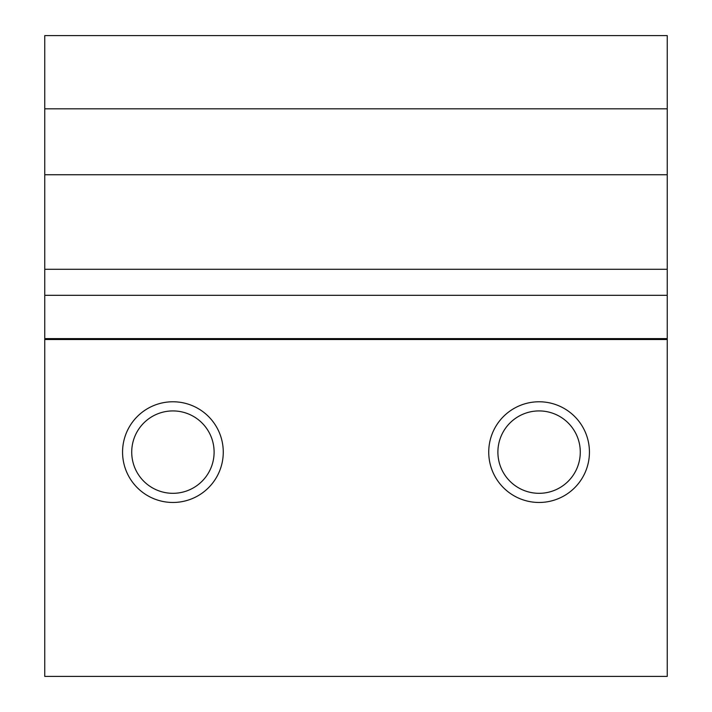 <?xml version="1.0" encoding="UTF-8"?>
<svg xmlns="http://www.w3.org/2000/svg" width="712" height="712" viewBox="0 0 712 712"><rect width="100%" height="100%" fill="white"/><g stroke="black" fill="none" stroke-linecap="round" stroke-linejoin="round"><path stroke-width="1.07" d="M44.758 174.743L667.242 174.743L667.242 676.4L44.758 676.4L44.758 35.6L667.242 35.6L667.242 174.743M172.918 502.467A50.347 50.347 0 0 1 122.562 452.12A50.347 50.347 0 0 1 172.918 401.773A50.347 50.347 0 0 1 223.265 452.12A50.347 50.347 0 0 1 172.918 502.467M172.918 410.922A41.198 41.198 0 0 0 131.72 452.12A41.198 41.198 0 0 0 172.918 493.318A41.198 41.198 0 0 0 214.107 452.12A41.198 41.198 0 0 0 172.918 410.922M539.082 502.467A50.347 50.347 0 0 1 488.735 452.12A50.347 50.347 0 0 1 539.082 401.773A50.347 50.347 0 0 1 589.438 452.12A50.347 50.347 0 0 1 539.082 502.467M539.082 410.922A41.198 41.198 0 0 0 497.893 452.12A41.198 41.198 0 0 0 539.082 493.318A41.198 41.198 0 0 0 580.28 452.12A41.198 41.198 0 0 0 539.082 410.922M667.242 108.838L44.758 108.838M44.758 338.618L667.242 338.618M44.758 295.311L667.242 295.311M44.758 269.287L667.242 269.287M44.758 339.526L667.242 339.526"/></g></svg>
